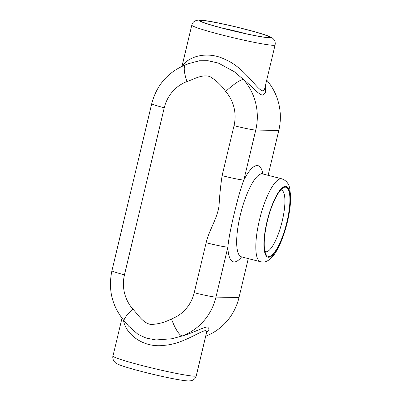 <?xml version="1.0" encoding="UTF-8"?>
<svg xmlns="http://www.w3.org/2000/svg" width="401" height="401" viewBox="0 0 401 401"><rect width="100%" height="100%" fill="white"/><g stroke="black" fill="none" stroke-linecap="round" stroke-linejoin="round"><path stroke-width="0.6" d="M265.387 85.674L265.668 92.29L262.871 95.167C258.805 94.947 252.194 86.541 243.427 79.458A17.98 3.403 138.7 0 0 225.703 91.498A37.383 35.935 91 0 1 234.024 125.668A17.98 1.108 13.4 0 0 255.753 130.054A55.363 53.218 -89 0 0 243.427 79.453L234.264 71.709L218.324 63.042L207.793 60.681L199.452 60.767L188.836 63.558L185.598 64.822A17.98 4.632 69.4 0 0 185.593 64.822A17.98 4.632 69.4 0 0 186.966 81.563C194.3 79.102 201.893 74.125 209.823 76.551C216.094 80.26 221.387 85.243 225.703 91.498M185.638 64.807A17.98 4.632 69.4 0 0 185.598 64.822C167.969 72.05 156.681 85.007 151.728 103.694A17.98 1.108 13.4 0 0 164.26 107.774A37.383 35.935 91 0 1 186.966 81.563M124.26 320.97A17.98 3.403 -41.3 0 1 124.225 320.935A17.98 3.403 -41.3 0 1 132.786 308.996A37.383 35.935 91 0 1 124.465 274.825L164.26 107.774M128.691 326.188L138.029 334.349L146.134 338.058L156.039 339.953L171.748 338.78L182.33 335.923A17.98 4.632 -110.6 0 1 171.518 318.93C164.896 322.379 157.974 324.229 150.761 324.479C142.651 322.79 138.17 314.72 132.786 308.996M206.43 333.166L209.267 329.031L207.648 326.98C203.523 327.015 193.528 332.795 182.33 335.923A55.363 53.218 -89 0 0 215.954 297.106L227.863 247.121A17.98 1.108 -166.6 0 1 206.134 242.73L194.224 292.72A37.383 35.935 91 0 1 171.518 318.93M241.597 256.896A49.654 13.343 104.4 0 1 227.863 247.121C228.605 238.735 231.212 225.578 235.678 207.643C238.715 195.342 241.437 186.144 243.843 180.044A17.98 1.108 -166.6 0 1 222.114 175.653C220.615 185.483 219.608 195.377 219.086 205.342C217.387 218.7 209.157 229.783 206.134 242.73M248.264 258.605L239.001 297.502A55.363 53.218 91 0 1 205.708 336.188M264.82 88.07L264.775 88.265C264.384 89.924 263.637 90.781 262.54 90.832C256.7 89.468 244.77 67.995 225.948 59.834C206.164 49.629 186.896 57.789 182.575 66.065M266.71 80.125A55.363 53.218 91 0 1 278.795 130.45L268.109 175.307M123.493 320.083C125.007 333.151 142.53 348.559 164.711 345.286C182.681 343.958 199.778 331.281 205.402 330.655C206.475 330.735 206.861 331.376 206.57 332.579L206.535 332.715M286.91 221.969A35.674 9.584 -75.6 0 1 265.978 254.319A35.674 9.584 -75.6 0 1 267.793 219.422A35.674 9.584 -75.6 0 1 283.001 187.954A35.674 9.584 -75.6 0 1 286.91 221.969M201.608 20.436A35.674 2.195 -166.6 0 1 241.166 28.24A35.674 2.195 -166.6 0 1 269.497 37.358A35.674 2.195 -166.6 0 1 234.385 31.108A35.674 2.195 -166.6 0 1 200.224 20.852A35.674 2.195 -166.6 0 1 201.608 20.436M264.946 251.427A31.804 8.546 104.4 0 0 265.502 251.668A31.804 8.546 104.4 0 0 282.234 221.026A31.804 8.546 104.4 0 0 281.307 190.054A31.804 8.546 104.4 0 0 280.7 189.994M246.5 33.854A31.804 1.955 13.4 0 0 222.334 28.095M151.728 103.694L111.929 270.745A17.98 1.108 13.4 0 0 124.465 274.825M239.001 297.502L215.954 297.106A17.98 1.108 -166.6 0 1 194.224 292.72M262.871 173.964A49.654 13.343 104.4 0 0 243.843 180.044L255.753 130.054L278.795 130.45M234.024 125.668L222.114 175.653M239.918 256.866L241.442 256.851A42.807 11.504 -75.6 0 1 240.936 212.53A42.807 11.504 -75.6 0 1 262.71 173.924L261.377 173.177M260.585 261.763L262.66 262.043C265.557 262.264 268.685 260.655 272.043 257.211C274.474 254.495 276.755 250.931 278.885 246.515C282.043 239.978 284.705 232.5 286.865 224.074C289.527 213.502 290.78 204.109 290.615 195.899L289.697 188.29C288.8 183.578 286.184 180.425 281.853 178.836A42.807 11.504 104.4 0 0 260.079 217.442A42.807 11.504 104.4 0 0 260.585 261.763L241.442 256.851M273.382 45.313A42.807 2.637 13.4 0 0 275.081 44.987C275.617 42.381 274.815 40.145 272.685 38.296L270.48 36.952C267.763 35.694 263.246 34.17 256.941 32.376L235.999 26.912C220.555 23.238 205.362 20.18 199.467 20.05C195.097 20.185 192.54 21.885 191.798 25.148A42.807 2.637 13.4 0 0 227.177 36.26A42.807 2.637 13.4 0 0 273.382 45.313M206.625 332.289L196.259 375.852A42.807 2.637 -166.6 0 1 194.555 376.178A42.807 2.637 -166.6 0 1 148.355 367.126A42.807 2.637 -166.6 0 1 112.977 356.013L121.984 318.209M268.63 257.267A36.526 9.814 -75.6 0 1 272.585 203.919A36.526 9.814 -75.6 0 1 290.018 204.219A36.526 9.814 -75.6 0 1 268.63 257.267M200.811 20.23A36.526 2.246 -166.6 0 1 260.65 33.494A36.526 2.246 -166.6 0 1 243.217 33.193A36.526 2.246 -166.6 0 1 200.811 20.23M128.886 326.419L124.225 320.935C112.054 306.264 107.954 289.537 111.929 270.745M188.836 63.553L188.5 63.689M281.853 178.836L262.71 173.924M264.77 88.265L275.081 44.987M181.989 66.33L191.798 25.148M196.259 375.852C195.558 378.424 193.838 380.058 191.102 380.75L188.53 380.95C185.533 380.845 180.816 380.173 174.38 378.935C161.879 376.579 143.483 372.198 131.227 368.659C124.791 366.83 120.205 365.276 117.473 363.998L115.463 362.78L114.064 361.346C113.759 361.527 112.26 357.677 112.977 356.013"/></g></svg>
